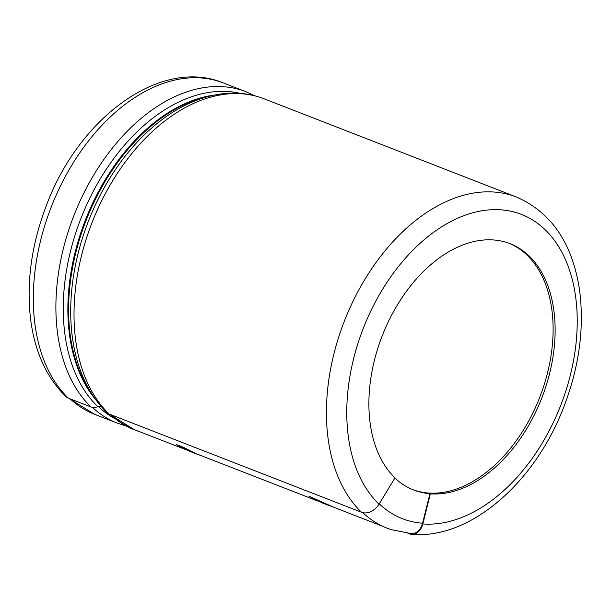 <?xml version="1.0" encoding="UTF-8"?>
<svg xmlns="http://www.w3.org/2000/svg" width="612" height="612" viewBox="0 0 612 612"><rect width="100%" height="100%" fill="white"/><g stroke="black" fill="none" stroke-linecap="round" stroke-linejoin="round"><path stroke-width="0.92" d="M68.429 398.19A178.038 115.278 -68.7 0 1 60.626 185.643A178.038 115.278 -68.7 0 1 223.258 82.903C160.726 57.046 79.101 117.703 46.566 205.035C31.579 244.142 26.255 282.193 30.6 319.189C34.769 351.648 46.497 377.42 65.767 396.499A14.382 10.588 -46.2 0 0 68.429 398.19L91.012 406.98A11.391 8.384 -46.2 0 0 97.813 406.666A7.122 5.24 -46.2 0 1 100.865 406.184M109.127 414.018A178.038 115.278 111.3 0 1 101.34 201.47A178.038 115.278 111.3 0 1 263.971 98.746C250.476 93.552 236.186 91.953 221.1 93.934C198.885 97.079 177.411 107.039 156.68 123.815A175.185 113.434 -68.7 0 0 72.698 339.553C77.311 370.306 88.755 394.686 107.031 412.702A11.391 8.384 -46.2 0 0 109.143 414.033L361.524 512.259M139.352 431.575A177.465 114.911 -68.7 0 1 135.007 430.037A177.465 114.911 -68.7 0 1 110.466 414.531M185.214 449.422L135.061 429.907A177.327 114.819 -68.7 0 1 110.81 414.668M411.524 534.314A14.382 10.756 -85.6 0 0 422.831 523.948L430.351 493.815A132.253 85.634 -68.7 0 0 523.061 434.558A132.253 85.634 -68.7 0 0 553.156 305.893A132.253 85.634 -68.7 0 0 509.995 243.645A132.253 85.634 -68.7 0 0 389.178 319.969A132.253 85.634 -68.7 0 0 394.977 477.857L379.065 504.204A14.382 10.588 -46.2 0 1 361.554 512.298A178.038 115.278 -68.7 0 1 353.751 299.735A178.038 115.278 -68.7 0 1 516.383 197.003C551.588 212.448 572.656 243.584 579.595 290.402C584.475 328.369 579.105 367.498 563.476 407.783C534.536 483.044 469.817 539.662 411.524 534.314A14.382 10.756 -85.6 0 1 409.176 533.779L407.929 533.297M430.351 493.815L429.945 493.662L422.563 523.245A14.382 10.756 94.4 0 1 411.256 533.61L391.068 529.594A177.457 114.903 111.3 0 1 362.763 512.665M394.893 478.003A132.253 85.634 111.3 0 0 413.636 489.983A132.253 85.634 111.3 0 0 429.945 493.662M508.977 243.262A132.253 85.634 -68.7 0 1 551.137 305.105A132.253 85.634 -68.7 0 1 514.317 443.379A132.253 85.634 -68.7 0 1 412.825 489.661M110.145 414.408A177.465 114.911 111.3 0 0 134.694 429.915A177.465 114.911 111.3 0 0 134.854 429.976M333.724 507.233L308.961 496.179L322.157 502.888L329.378 505.703M201.004 455.573L196.666 454.035L183.47 447.326L176.241 444.519L189.437 451.228L196.666 454.035M95.74 399.705A173.395 112.279 -68.7 0 1 85.328 220.259A173.395 112.279 -68.7 0 1 214.322 95.074M240.348 93.384A175.185 113.434 111.3 0 0 86.751 204.668A175.185 113.434 111.3 0 0 97.813 406.666M208.149 96.52A173.395 112.279 111.3 0 0 86.055 220.542A173.395 112.279 111.3 0 0 92.167 394.465M70.196 398.871A177.465 114.911 111.3 0 0 94.707 414.347L68.766 398.32M92.397 407.363A177.465 114.911 111.3 0 0 117.198 423.099L94.707 414.347M98.264 406.506A174.757 113.159 111.3 0 0 114.245 418.317M379.264 503.867A163.083 105.601 111.3 0 0 422.563 523.245M223.258 82.903L245.84 91.685A178.038 115.278 111.3 0 0 83.201 194.432A178.038 115.278 111.3 0 0 91.012 406.98M379.065 504.204A163.649 105.968 -68.7 0 1 417.606 245.603A163.649 105.968 -68.7 0 1 577.2 317.605A163.649 105.968 -68.7 0 1 422.831 523.948M135.007 430.037L109.104 414.018M196.712 453.905L317.926 501.09M329.432 505.566L383.357 526.557M263.971 98.746L516.383 197.003M117.198 423.099L126.141 425.998M254.691 95.763L245.84 91.685"/></g></svg>

